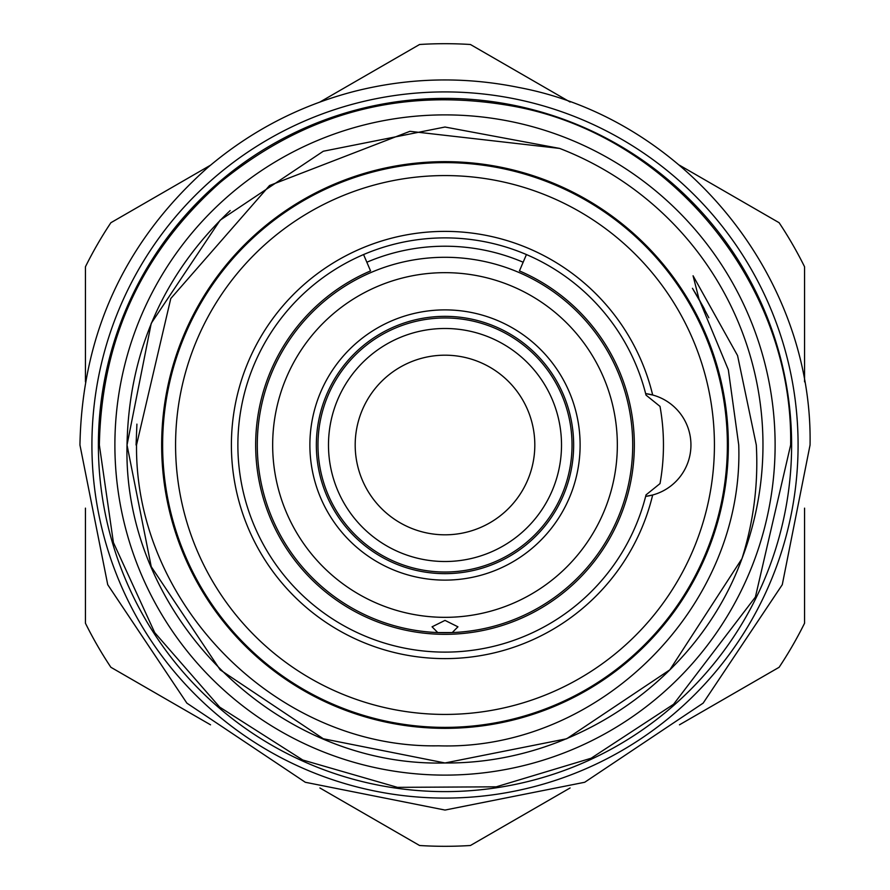 <?xml version="1.0" encoding="UTF-8"?>
<svg xmlns="http://www.w3.org/2000/svg" width="890" height="890" viewBox="0 0 890 890"><rect width="100%" height="100%" fill="white"/><g stroke="black" fill="none" stroke-linecap="round" stroke-linejoin="round"><path stroke-width="1.33" d="M526.435 254.551L519.437 270.916A189.325 189.325 0 0 1 445 634.325A189.325 189.325 0 0 1 370.563 270.916L363.565 254.551M660.002 406.33A218.451 218.451 0 0 1 660.013 483.648M728.343 445A283.343 283.343 0 0 0 445 161.657A283.343 283.343 0 0 0 161.657 445A283.343 283.343 0 0 0 445 728.343A283.343 283.343 0 0 0 728.343 445M445 572.025A127.025 127.025 0 0 0 572.025 445A127.025 127.025 0 0 0 445 317.975A127.025 127.025 0 0 0 317.975 445A127.025 127.025 0 0 0 445 572.025M445 328.488A116.512 116.512 0 0 0 328.488 445A116.512 116.512 0 0 0 445 561.512A116.512 116.512 0 0 0 561.512 445A116.512 116.512 0 0 0 445 328.488M445 355.188A89.812 89.812 0 0 0 355.188 445A89.812 89.812 0 0 0 445 534.812A89.812 89.812 0 0 0 534.812 445A89.812 89.812 0 0 0 445 355.188M316.351 445A128.65 128.65 0 0 0 445 573.649A128.65 128.65 0 0 0 573.649 445A128.65 128.65 0 0 0 445 316.351A128.65 128.65 0 0 0 316.351 445A128.65 128.65 0 0 1 445 316.351A128.65 128.65 0 0 1 573.649 445M617.337 445A172.337 172.337 0 0 1 445 617.337A172.337 172.337 0 0 1 272.663 445A172.337 172.337 0 0 1 445 272.663A172.337 172.337 0 0 1 617.337 445M437.758 632.567A187.712 187.712 0 0 1 257.288 445A187.712 187.712 0 0 1 445 257.288A187.712 187.712 0 0 1 632.712 445A187.712 187.712 0 0 1 437.758 632.567L432.062 626.816L445 620.397L457.938 626.816L452.242 632.567L437.758 632.567M727.375 445A282.375 282.375 0 0 1 445 727.375A282.375 282.375 0 0 1 162.625 445A282.375 282.375 0 0 1 445 162.625A282.375 282.375 0 0 1 727.375 445M175.575 445A269.425 269.425 0 0 0 445 714.425A269.425 269.425 0 0 0 714.425 445A269.425 269.425 0 0 0 445 175.575A269.425 269.425 0 0 0 175.575 445M660.013 483.604L646.029 494.885L645.651 496.375A207.125 207.125 0 0 0 646.029 494.885M645.651 496.375A51.787 51.787 0 0 0 652.67 395.004L645.651 393.625A207.125 207.125 0 0 0 237.875 445A207.125 207.125 0 0 0 645.651 496.375L652.67 494.996A213.6 213.6 0 0 1 231.4 445A213.6 213.6 0 0 1 652.67 395.004A51.787 51.787 0 0 0 645.651 393.625L646.029 395.116L660.013 406.396M114.888 445A330.112 330.112 0 0 0 445 775.112A330.112 330.112 0 0 0 775.112 445A330.112 330.112 0 0 0 445 114.888A330.112 330.112 0 0 0 114.888 445M98.389 445A346.611 346.611 0 0 0 445 791.611A346.611 346.611 0 0 0 791.611 445A346.611 346.611 0 0 0 445 98.389A346.611 346.611 0 0 0 98.389 445M798.085 445A353.085 353.085 0 0 1 445 798.085A353.085 353.085 0 0 1 91.915 445A353.085 353.085 0 0 1 445 91.915A353.085 353.085 0 0 1 798.085 445M85.44 623.223L85.44 508.134L85.44 623.223A401.301 401.301 0 0 0 110.872 667.278L210.541 724.816M804.56 623.223L804.56 508.146L804.56 623.223A401.301 401.301 0 0 1 779.128 667.278L679.459 724.816M570.101 787.962L470.432 845.5A401.301 401.301 0 0 1 419.568 845.5L319.899 787.962M136.07 445L136.915 424.13M136.526 445C134.824 605.067 277.947 748.957 438.525 745.809C599.315 751.16 744.452 606.312 738.733 445L728.343 369.806L699.051 299.262L693.076 275.778L737.565 355.577L756.3 445C758.447 483.437 753.663 521.317 741.971 558.642L669.836 669.836L566.685 738.767L445 762.975L323.315 738.767L220.164 669.836L151.233 566.685L127.025 445L151.233 566.685L220.164 669.836L323.315 738.767L445 762.975L566.685 738.767L669.836 669.836L741.971 558.642L669.836 669.836L566.685 738.767L445 762.975L323.315 738.767L220.164 669.836L151.233 566.685L127.025 445C122.575 614.801 275.199 767.425 445 762.975C573.438 764.143 697.671 680.149 741.971 558.642L669.836 669.836L566.685 738.767L445 762.975L323.315 738.767L220.164 669.836L151.233 566.685L127.025 445L151.233 566.685L220.164 669.836L323.315 738.767L445 762.975L566.685 738.767L669.836 669.836L741.971 558.642L669.836 669.836L566.685 738.767L445 762.975L323.315 738.767L220.164 669.836L151.233 566.685L127.025 445L151.233 566.685L220.164 669.836L323.315 738.767L445 762.975L566.685 738.767L669.836 669.836L741.971 558.642A317.975 317.975 0 0 0 559.654 148.419L409.912 131.32L269.548 185.52L170.78 298.528L136.526 445M559.654 148.419L445 127.025L323.315 151.233L220.164 220.164L151.233 323.315L127.025 445L151.233 323.315L220.164 220.164L323.315 151.233L445 127.025L559.654 148.419L445 127.025L323.315 151.233L220.164 220.164L151.233 323.315L127.025 445L151.233 323.315L220.164 220.164L323.315 151.233L445 127.025L559.654 148.419L445 127.025L323.315 151.233L220.164 220.164L151.233 323.315L127.025 445L151.233 323.315L220.164 220.164L323.315 151.233L445 127.025L559.654 148.419L445 127.025L323.315 151.233L220.164 220.164L151.233 323.315L127.025 445C128.872 352.206 163.248 274.064 230.176 210.563M523.153 262.227A198.77 198.77 0 0 0 366.847 262.227M85.44 381.866L85.44 266.778A401.301 401.301 0 0 1 110.872 222.722L210.541 165.184M319.899 102.038L419.568 44.5A401.301 401.301 0 0 1 470.432 44.5L570.101 102.038M679.459 165.184L779.128 222.722A401.301 401.301 0 0 1 804.56 266.778L804.56 381.855M580.113 445A135.113 135.113 0 0 1 445 580.113A135.113 135.113 0 0 1 309.887 445A135.113 135.113 0 0 1 445 309.887A135.113 135.113 0 0 1 580.113 445M790.643 445L755.399 597.056L673.574 704.268L591.127 758.236L496.231 786.827L397.418 787.35L302.767 760.015L219.663 707.094L154.715 632.623L113.408 542.533L99.357 445C101.393 339.702 141.777 252.104 220.52 182.172C307.05 111.562 405.239 86.341 515.087 106.544C671.727 135.992 793.569 285.646 790.643 445M810.056 445L782.277 584.697L703.144 703.133L584.708 782.265L445.011 810.056L305.315 782.277L186.878 703.144L107.735 584.708L79.944 445C82.08 333.795 124.745 241.257 207.915 167.409C250.891 130.93 299.652 105.599 354.209 91.414C408.855 77.552 463.79 76.262 519.026 87.52C684.466 118.626 813.149 276.69 810.056 445M699.062 299.262L708.829 317.752M692.453 288.293L704.402 309.008M693.143 289.395L703.812 307.873M694.957 292.332L703.556 307.406M692.687 288.672L704.524 309.231"/></g></svg>
